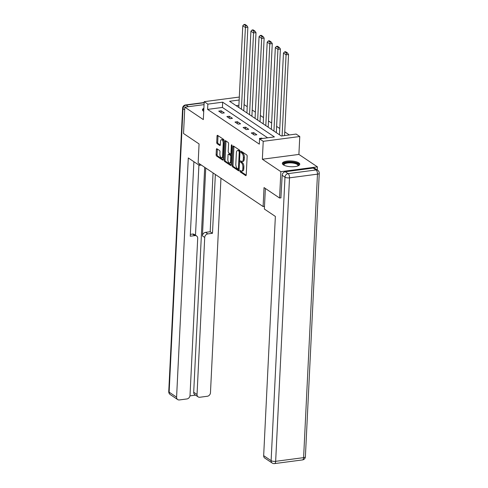 <?xml version="1.0" encoding="UTF-8"?>
<svg xmlns="http://www.w3.org/2000/svg" width="488" height="488" viewBox="0 0 488 488"><rect width="100%" height="100%" fill="white"/><g stroke="black" fill="none" stroke-linecap="round" stroke-linejoin="round"><path stroke-width="0.73" d="M239.913 170.971A0.769 0.348 -97.5 0 0 240.236 171.935L245.671 175.589A1.098 0.5 -97.5 0 0 245.867 175.643A1.098 0.5 -97.5 0 0 246.239 174.899L247.148 156.282A1.098 0.5 -97.5 0 0 246.684 154.903L241.249 151.249A0.769 0.348 -97.5 0 0 241.115 151.213A0.769 0.348 -97.5 0 0 240.852 151.731A0.769 0.348 -97.5 0 0 241.176 152.695L241.883 153.171A3.514 1.592 -97.5 0 1 243.353 157.581L243.28 159.131A3.514 1.592 -97.5 0 1 242.103 161.516A3.514 1.592 -97.5 0 1 241.481 161.339L240.779 160.869A0.769 0.348 -97.5 0 0 240.639 160.833A0.769 0.348 -97.5 0 0 240.383 161.351A0.769 0.348 -97.5 0 0 240.706 162.315L241.407 162.791A3.514 1.592 -97.5 0 1 242.884 167.201L242.81 168.75A3.514 1.592 -97.5 0 1 241.633 171.136A3.514 1.592 -97.5 0 1 241.011 170.959L240.309 170.489A0.769 0.348 -97.5 0 0 240.169 170.452A0.769 0.348 -97.5 0 0 239.913 170.971M240.901 170.885A0.769 0.348 -97.5 0 0 241.224 171.806L246.208 175.155M241.841 151.646A0.769 0.348 -97.5 0 0 242.164 152.567L242.865 153.037L241.883 153.171M241.371 161.266A0.769 0.348 -97.5 0 0 241.694 162.187L242.396 162.656L241.407 162.791M203.88 108.287A8.723 2.885 2.8 0 0 202.459 109.757A8.723 2.885 2.8 0 0 203.465 111.197A8.723 2.885 2.8 0 0 203.728 111.362M283.351 164.852A8.723 2.885 2.8 0 0 293.081 166.737A8.723 2.885 2.8 0 0 299.766 164.267A8.723 2.885 2.8 0 0 298.76 162.827A8.723 2.885 2.8 0 0 289.024 160.942A8.723 2.885 2.8 0 0 282.345 163.413A8.723 2.885 2.8 0 0 283.351 164.852M216.934 148.755A1.098 0.5 -97.5 0 0 216.739 148.7A1.098 0.5 -97.5 0 0 216.373 149.444L216.117 154.666A1.098 0.5 -97.5 0 0 216.581 156.044L222.619 160.101A1.098 0.5 -97.5 0 0 222.809 160.155A1.098 0.5 -97.5 0 0 223.181 159.411L224.09 140.794A1.098 0.5 -97.5 0 0 223.626 139.416L217.587 135.359A1.098 0.5 -97.5 0 0 217.398 135.304A1.098 0.5 -97.5 0 0 217.026 136.048L216.721 142.356A1.098 0.5 -97.5 0 0 217.178 143.734L219.765 145.473A1.098 0.5 -97.5 0 0 219.96 145.528A1.098 0.5 -97.5 0 0 220.326 144.784L220.478 141.654A2.934 1.33 -97.5 0 1 221.467 139.659A2.934 1.33 -97.5 0 1 223.217 143.49L222.619 155.751A2.934 1.33 -97.5 0 1 221.631 157.74A2.934 1.33 -97.5 0 1 219.881 153.909L219.978 151.866A1.098 0.5 -97.5 0 0 219.521 150.487L216.934 148.755M267.619 137.811L222.412 107.445L207.595 109.397L207.851 104.127L204.204 101.675L239.303 97.057M281.07 197.817L279.575 198.018L264.038 187.581L263.105 206.546L198.14 162.913L199.067 143.942L183.531 133.505L184.818 107.159L203.325 119.591L204.204 101.675M279.575 198.018L280.862 171.672L317.407 166.865L298.9 154.428L299.772 136.518L263.227 141.319L259.579 138.873L274.396 136.921L222.668 102.181L207.851 104.127M298.9 154.428L262.355 159.234L280.862 171.672M262.355 159.234L263.227 141.319M207.595 109.397L259.323 144.137L259.579 138.873M232.032 165.359A1.098 0.5 -97.5 0 0 232.495 166.737L238.534 170.794A1.098 0.5 -97.5 0 0 238.73 170.849A1.098 0.5 -97.5 0 0 239.096 170.105L240.004 151.481A1.098 0.5 -97.5 0 0 239.547 150.103L233.508 146.046A1.098 0.5 -97.5 0 0 233.313 145.997A1.098 0.5 -97.5 0 0 232.947 146.742L232.032 165.359L233.02 165.231A1.098 0.5 -97.5 0 0 233.484 166.609L239.065 170.355M230.574 165.45L224.535 161.394A1.098 0.5 -97.5 0 1 224.077 160.015L224.986 141.392A1.098 0.5 -97.5 0 1 225.352 140.648A1.098 0.5 -97.5 0 1 225.547 140.703L228.134 142.441A1.098 0.5 -97.5 0 1 228.591 143.82L228.225 151.371A1.098 0.5 -97.5 0 0 228.683 152.744L230.403 153.897A1.098 0.5 -97.5 0 0 230.592 153.952A1.098 0.5 -97.5 0 0 230.964 153.208L231.349 145.345A0.769 0.348 -97.5 0 1 231.605 144.826A0.769 0.348 -97.5 0 1 232.062 145.827L231.135 164.755A1.098 0.5 -97.5 0 1 230.769 165.499A1.098 0.5 -97.5 0 1 230.574 165.45L230.94 165.401M204.057 104.627L184.818 107.159M317.255 169.983L317.407 166.865M263.105 206.546L264.496 206.363M262.434 138.494L261.861 138.11L259.39 138.433L259.964 138.818M256.853 134.749L253.723 132.644L251.259 132.968L254.382 135.072L256.853 134.749M248.721 129.283L245.592 127.185L243.122 127.508L246.251 129.607L248.721 129.283M240.584 123.818L237.455 121.719L234.99 122.043L238.12 124.147L240.584 123.818M232.453 118.358L229.323 116.254L226.853 116.577L229.982 118.682L232.453 118.358M224.315 112.893L221.192 110.794L218.722 111.118L221.851 113.216L224.315 112.893M289.347 134.956L284.754 131.87M279.77 128.521L276.623 126.404M271.639 123.061L268.485 120.945M263.502 117.596L260.354 115.479M255.37 112.13L252.217 110.013M247.233 106.671L244.079 104.597M238.9 105.28L236.101 105.646M275.732 132.266L276.348 131.974M267.595 126.801L268.211 126.508M259.464 121.335L260.08 121.048M251.326 115.876L251.948 115.583M243.195 110.41L243.811 110.117M244.14 104.591L244.396 99.32M239.163 100.009L229.586 101.272L281.308 136.012L296.125 134.066L299.772 136.518M222.412 107.445L222.668 102.181M261.861 138.11L261.836 138.574M253.723 132.644L253.632 134.566M245.592 127.185L245.501 129.1M237.455 121.719L237.363 123.641M229.323 116.254L229.232 118.175M221.192 110.794L221.094 112.71M241.633 171.136L242.615 171.001A3.514 1.592 -97.5 0 0 243.799 168.622L242.81 168.75M242.396 162.656A3.514 1.592 -97.5 0 1 243.872 167.067L243.799 168.622M242.103 161.516L243.091 161.382A3.514 1.592 -97.5 0 0 244.268 159.003L243.28 159.131M242.865 153.037A3.514 1.592 -97.5 0 1 244.342 157.447L244.268 159.003M233.959 146.357A1.098 0.5 -97.5 0 0 233.929 146.607L233.02 165.231M238.04 168.97A0.769 0.348 -97.5 0 0 238.174 169.007A0.769 0.348 -97.5 0 0 238.437 168.482L239.236 152.14A0.769 0.348 -97.5 0 0 238.913 151.176L238.168 150.676A3.514 1.592 -97.5 0 0 237.552 150.505A3.514 1.592 -97.5 0 0 236.369 152.884L235.826 164.059A3.514 1.592 -97.5 0 0 237.302 168.47L238.04 168.97M239.029 168.836A0.769 0.348 -97.5 0 0 239.157 168.879L238.174 169.007M239.998 151.14A0.769 0.348 -97.5 0 0 239.901 151.048L238.913 151.176M237.552 150.505L238.541 150.377A3.514 1.592 -97.5 0 1 239.157 150.548L239.901 151.048M231.105 165.011L225.523 161.26L224.535 161.394M226.005 141.008A1.098 0.5 -97.5 0 0 225.974 141.264L225.066 159.881A1.098 0.5 -97.5 0 0 225.523 161.26M227.841 159.204A2.934 1.33 -97.5 0 0 229.592 163.035A2.934 1.33 -97.5 0 0 230.58 161.046L230.794 156.727A1.098 0.5 -97.5 0 0 230.33 155.349L228.616 154.196A1.098 0.5 -97.5 0 0 228.421 154.141A1.098 0.5 -97.5 0 0 228.055 154.885L227.841 159.204M229.592 163.035L230.58 162.907A2.934 1.33 -97.5 0 0 231.257 162.303M231.586 155.568A1.098 0.5 -97.5 0 0 231.318 155.214L230.33 155.349M228.421 154.141L229.409 154.013A1.098 0.5 -97.5 0 1 229.604 154.068L231.318 155.214M221.631 157.74L222.619 157.612A2.934 1.33 -97.5 0 0 223.297 157.008M224.047 141.66A2.934 1.33 -97.5 0 0 222.455 139.531L221.467 139.659M218.044 135.664A1.098 0.5 -97.5 0 0 218.014 135.92L217.709 142.228A1.098 0.5 -97.5 0 0 218.166 143.606L220.295 145.034M217.392 149.06A1.098 0.5 -97.5 0 0 217.361 149.316L217.105 154.537A1.098 0.5 -97.5 0 0 217.563 155.916L223.15 159.667M284.571 135.585L288.542 54.479L286.072 54.802L282.101 135.908M279.465 134.773L283.461 53.052L284.663 51.85L286.486 53.076L287.475 52.942L285.651 51.716L284.663 51.85M286.486 53.076L286.072 54.802L283.461 53.052M287.475 52.942L288.542 54.479M283.851 165.151A7.546 2.495 -177.2 0 1 286.371 162.51A7.546 2.495 -177.2 0 1 295.026 162.742A7.546 2.495 -177.2 0 1 298.095 165.847M297.839 165.944A6.991 2.312 2.8 0 0 297.967 165.548A6.991 2.312 2.8 0 0 294.703 163.413A6.991 2.312 2.8 0 0 287.658 163.029A6.991 2.312 2.8 0 0 284.004 164.865A6.991 2.312 2.8 0 0 284.095 165.273M299.614 164.743A8.668 2.867 2.8 0 0 295.618 162.455A8.668 2.867 2.8 0 0 282.442 163.901M203.838 109.166A8.668 2.867 2.8 0 0 202.563 110.245M203.74 111.197A7.546 2.495 -177.2 0 1 203.789 110.136M265.368 188.478L264.362 209.041L275.366 216.434L263.666 455.658L271.121 460.666L284.986 177.181L282.174 175.29L280.905 197.841M313.241 168.061L285.291 171.739L288.103 173.63L316.059 169.952L313.241 168.061A3.355 2.775 -56.1 0 1 314.955 168.439L317.773 170.33A3.355 2.775 123.9 0 0 316.059 169.952A3.355 1.525 -97.5 0 1 317.468 174.161L289.512 177.839L275.653 461.325L303.603 457.646L317.468 174.161A3.355 1.11 2.8 0 0 319.256 173.277A3.355 3.355 0 0 0 317.773 170.33M302.475 459.922A3.355 3.355 0 0 0 305.39 456.762A3.355 1.11 2.8 0 1 303.603 457.646A3.355 1.525 82.5 0 1 302.475 459.922L274.524 463.6A3.355 1.525 -97.5 0 0 275.653 461.325A3.355 1.11 2.8 0 1 271.121 460.666A3.355 2.775 123.9 0 0 272.219 463.057L264.758 458.049A3.355 2.775 -56.1 0 1 263.666 455.658M282.174 175.29A3.355 2.775 -56.1 0 1 285.291 171.739M199.372 163.736L199.293 165.334L201.349 165.066M199.293 165.334L188.289 157.947L176.589 397.165A3.355 2.775 123.9 0 0 177.681 399.562A3.355 2.775 123.9 0 0 179.401 399.94L186.904 398.952A3.355 2.775 123.9 0 0 190.021 395.402L197.701 238.376A3.355 2.775 123.9 0 0 196.609 235.985A3.355 2.775 123.9 0 0 194.895 235.606L192.601 234.063A3.355 2.775 -56.1 0 1 194.316 234.441L196.609 235.985M193.895 161.711L190.253 236.216L194.895 235.606M198.128 396.872L194.791 394.633A3.355 2.775 -56.1 0 1 193.699 392.236L197.036 394.481A3.355 2.775 123.9 0 0 198.128 396.872A3.355 2.775 123.9 0 0 199.842 397.25L207.351 396.262A3.355 2.775 123.9 0 0 210.468 392.712L220.96 178.236M189.966 395.872L195.542 395.134M207.833 233.904A3.355 2.775 123.9 0 0 204.716 237.455L202.422 235.917A3.355 2.775 -56.1 0 1 205.539 232.361L207.833 233.904L212.475 233.294L215.354 174.472M197.036 394.481L204.716 237.455M198.915 165.084L195.487 235.228M202.422 235.917L205.741 168.018M193.699 392.236L204.698 167.317M205.539 232.361L210.182 231.751L213.061 172.929M210.182 231.751L212.475 233.294M190.344 234.362L192.601 234.063M276.336 132.187L280.405 49.013L277.934 49.343L273.939 131.065M271.334 129.314L275.33 47.586L276.525 46.384L278.355 47.61L279.337 47.482L277.513 46.256L276.525 46.384M278.355 47.61L277.934 49.343L275.33 47.586M279.337 47.482L280.405 49.013M268.205 126.721L272.274 43.554L269.803 43.877L265.808 125.599M263.197 123.848L267.192 42.127L268.394 40.919L270.218 42.145L271.206 42.017L269.382 40.791L268.394 40.919M270.218 42.145L269.803 43.877L267.192 42.127M271.206 42.017L272.274 43.554M260.067 121.256L264.136 38.088L261.666 38.412L257.67 120.133M255.065 118.383L259.061 36.661L260.256 35.459L262.087 36.685L263.075 36.551L261.245 35.325L260.256 35.459M262.087 36.685L261.666 38.412L259.061 36.661M263.075 36.551L264.136 38.088M251.936 115.796L256.005 32.623L253.534 32.952L249.539 114.674M246.928 112.923L250.924 31.195L252.125 29.994L253.949 31.22L254.937 31.092L253.113 29.866L252.125 29.994M253.949 31.22L253.534 32.952L250.924 31.195M254.937 31.092L256.005 32.623M243.799 110.331L247.867 27.163L245.397 27.487L241.401 109.208M238.797 107.458L242.792 25.736L243.994 24.528L245.818 25.754L246.806 25.626L244.976 24.4L243.994 24.528M245.818 25.754L245.397 27.487L242.792 25.736M246.806 25.626L247.867 27.163M241.224 171.806L240.236 171.935M242.164 152.567L241.176 152.695M241.694 162.187L240.706 162.315M243.872 167.067L242.884 167.201M244.342 157.447L243.353 157.581M246.043 175.54L245.671 175.589M233.929 146.607L232.947 146.742M238.9 170.745L238.534 170.794M233.484 166.609L232.495 166.737M239.181 168.384L238.437 168.482M239.98 152.042L239.236 152.14M239.157 150.548L238.168 150.676M225.066 159.881L224.077 160.015M225.974 141.264L224.986 141.392M231.709 153.11L230.964 153.208M231.989 145.259L231.349 145.345M231.324 160.949L230.58 161.046M231.538 156.63L230.794 156.727M229.604 154.068L228.616 154.196M223.364 155.654L222.619 155.751M223.961 143.393L223.217 143.49M220.131 145.424L219.765 145.473M218.166 143.606L217.178 143.734M217.709 142.228L216.721 142.356M218.014 135.92L217.026 136.048M222.986 160.052L222.619 160.101M217.563 155.916L216.581 156.044M217.105 154.537L216.117 154.666M217.361 149.316L216.373 149.444M284.986 177.181A3.355 1.11 2.8 0 0 289.512 177.839A3.355 1.525 82.5 0 0 288.103 173.63A3.355 2.775 123.9 0 0 284.986 177.181M204.149 102.754L186.117 105.121L188.435 106.683M184.69 109.812L183 108.671L169.135 392.157L176.589 397.165M170.227 394.554A3.355 2.775 -56.1 0 1 169.135 392.157A3.355 1.11 2.8 0 1 168.744 391.608A3.355 3.355 0 0 0 170.227 394.554L177.681 399.562M183 108.671A3.355 2.775 -56.1 0 1 186.117 105.121A3.355 1.525 82.5 0 0 185.525 104.957A3.355 3.355 0 0 0 182.61 108.123A3.355 1.11 2.8 0 0 183 108.671M231.58 153.824L230.592 153.952M272.219 463.057A3.355 3.355 0 0 0 274.524 463.6M305.39 456.762L319.256 173.277M168.744 391.608L182.61 108.123M185.525 104.957L204.161 102.511"/></g></svg>
